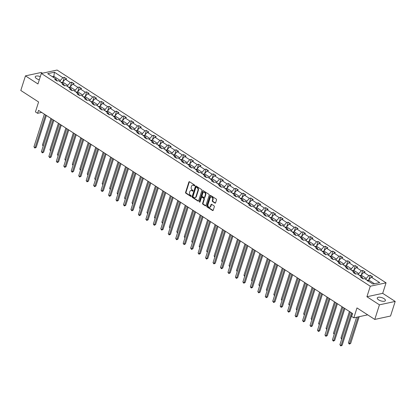 <?xml version="1.0" encoding="UTF-8"?>
<svg xmlns="http://www.w3.org/2000/svg" width="416" height="416" viewBox="0 0 416 416"><rect width="100%" height="100%" fill="white"/><g stroke="black" fill="none" stroke-linecap="round" stroke-linejoin="round"><path stroke-width="0.62" d="M194.724 185.619A0.458 0.348 -102.2 0 0 194.522 185.006L189.535 181.776A0.655 0.494 -102.2 0 0 188.88 182.047L185.588 192.364A0.655 0.494 -102.2 0 0 185.874 193.242L190.866 196.466A0.458 0.348 -102.2 0 0 191.121 195.666L190.476 195.244A2.096 1.586 -102.2 0 1 189.556 192.442L189.831 191.584A2.096 1.586 -102.2 0 1 190.892 190.507A2.096 1.586 -102.2 0 1 191.922 190.72L192.566 191.136A0.458 0.348 -102.2 0 0 192.821 190.336L192.176 189.914A2.096 1.586 -102.2 0 1 191.261 187.112L191.532 186.254A2.096 1.586 -102.2 0 1 192.592 185.172A2.096 1.586 -102.2 0 1 193.622 185.39L194.267 185.806A0.458 0.348 -102.2 0 0 194.724 185.619M384.067 298.672A4.269 1.685 17.7 0 0 379.896 297.237A4.269 1.685 17.7 0 0 377.27 297.965A4.269 1.685 17.7 0 0 378.612 299.853A4.269 1.685 17.7 0 0 382.777 301.288A4.269 1.685 17.7 0 0 385.403 300.56A4.269 1.685 17.7 0 0 384.067 298.672M40.316 76.596A4.269 1.685 17.7 0 0 35.256 76.736A4.269 1.685 17.7 0 0 36.592 78.624A4.269 1.685 17.7 0 0 39.302 79.789M42.39 73.221L41.226 72.467L25.459 75.868L20.8 90.47L38.594 101.977L35.428 111.904L37.601 113.313L41.683 112.429M395.2 301.428L382.689 293.337L366.922 296.743L379.434 304.834L395.2 301.428L390.541 316.025L374.774 319.431L356.98 307.918L353.813 317.845L367.692 314.85M379.434 304.834L374.774 319.431M214.937 203.086A0.655 0.494 -102.2 0 0 215.592 202.816L216.512 199.919A0.655 0.494 -102.2 0 0 216.226 199.04L210.688 195.458A0.655 0.494 -102.2 0 0 210.033 195.728L206.742 206.045A0.655 0.494 -102.2 0 0 207.028 206.924L212.571 210.506A0.655 0.494 -102.2 0 0 213.221 210.236L214.339 206.742A0.655 0.494 -102.2 0 0 214.048 205.863L211.676 204.329A0.655 0.494 -102.2 0 0 211.026 204.599L210.475 206.331A1.752 1.326 -102.2 0 1 209.586 207.23A1.752 1.326 -102.2 0 1 208.218 206.534A1.752 1.326 -102.2 0 1 207.964 204.708L210.127 197.917A1.752 1.326 -102.2 0 1 211.016 197.018A1.752 1.326 -102.2 0 1 212.384 197.714A1.752 1.326 -102.2 0 1 212.638 199.54L212.28 200.673A0.655 0.494 -102.2 0 0 212.566 201.552L214.937 203.086L215.363 202.992A0.655 0.494 -102.2 0 0 215.457 203.039M353.813 317.845L351.634 316.436L352.565 313.518L38.537 110.391L37.601 113.313M366.922 296.743L370.276 286.229L41.319 73.45L57.091 70.049L386.048 282.828L370.276 286.229M25.459 75.868L37.965 83.959L41.319 73.45M201.911 190.476A0.655 0.494 -102.2 0 0 201.625 189.597L196.082 186.014A0.655 0.494 -102.2 0 0 195.432 186.285L192.14 196.602A0.655 0.494 -102.2 0 0 192.426 197.475L197.964 201.058A0.655 0.494 -102.2 0 0 198.619 200.793L201.911 190.476M203.388 190.736L208.926 194.319A0.655 0.494 -102.2 0 1 209.212 195.198L205.92 205.514A0.655 0.494 -102.2 0 1 205.265 205.785L202.894 204.251A0.655 0.494 -102.2 0 1 202.608 203.372L203.944 199.186A0.655 0.494 -102.2 0 0 203.658 198.312L202.088 197.293A0.655 0.494 -102.2 0 0 201.432 197.564L200.044 201.921A0.458 0.348 -102.2 0 1 199.384 201.495L202.732 191.006A0.655 0.494 -102.2 0 1 203.388 190.736M372.954 284.066L364.489 278.59L363.059 278.897L360.667 277.347L362.097 277.04L357.027 273.759L355.597 274.071L353.205 272.522L354.635 272.215L349.565 268.934L348.135 269.246L345.743 267.696L347.173 267.389L342.103 264.108L340.673 264.415L338.281 262.87L339.711 262.564L334.641 259.282L333.211 259.589L330.819 258.045L332.249 257.733L327.179 254.457L325.749 254.764L323.357 253.214L324.787 252.907L319.717 249.626L318.287 249.938L315.895 248.388L317.325 248.082L312.25 244.8L310.825 245.107L308.433 243.563L309.863 243.256L304.788 239.975L303.363 240.282L300.971 238.737L302.401 238.425L297.326 235.149L295.901 235.456L293.509 233.906L294.934 233.6L289.864 230.318L288.439 230.63L286.047 229.081L287.472 228.774L282.402 225.493L280.977 225.805L278.585 224.255L280.01 223.948L274.94 220.667L273.515 220.974L271.123 219.43L272.548 219.123L267.478 215.842L266.053 216.148L263.661 214.604L265.086 214.292L260.016 211.016L258.591 211.323L256.199 209.773L257.624 209.466L252.554 206.185L251.129 206.497L248.737 204.948L250.162 204.641L245.092 201.36L243.667 201.666L241.275 200.122L242.7 199.815L237.63 196.534L236.205 196.841L233.813 195.296L235.238 194.984L230.168 191.708L228.743 192.015L226.351 190.466L227.776 190.159L222.706 186.878L221.281 187.19L218.889 185.64L220.314 185.333L215.244 182.052L213.819 182.359L211.427 180.814L212.852 180.508L207.782 177.226L206.357 177.533L203.965 175.989L205.39 175.682L200.32 172.401L198.89 172.708L196.503 171.163L197.928 170.851L192.858 167.575L191.428 167.882L189.041 166.332L190.466 166.026L185.396 162.744L183.966 163.056L181.574 161.507L183.004 161.2L177.934 157.919L176.504 158.226L174.112 156.681L175.542 156.374L170.472 153.093L169.042 153.4L166.65 151.856L168.08 151.544L163.01 148.268L161.58 148.574L159.188 147.025L160.618 146.718L155.548 143.437L154.118 143.749L151.726 142.199L153.156 141.892L148.086 138.611L146.656 138.918L144.264 137.374L145.694 137.067L140.624 133.786L139.194 134.092L136.802 132.548L138.232 132.236L133.162 128.96L131.732 129.267L129.34 127.722L130.77 127.41L125.7 124.134L124.27 124.441L121.878 122.892L123.308 122.585L118.238 119.304L116.808 119.616L114.416 118.066L115.846 117.759L110.776 114.478L109.346 114.785L106.954 113.24L108.384 112.934L103.314 109.652L101.884 109.959L99.492 108.415L100.922 108.103L95.852 104.827L94.422 105.134L92.03 103.584L93.46 103.277L88.39 99.996L86.96 100.308L84.568 98.758L85.998 98.452L80.928 95.17L79.498 95.477L77.106 93.933L78.536 93.626L73.46 90.345L72.036 90.652L69.644 89.107L71.074 88.795L65.998 85.519L64.574 85.826L62.182 84.282L63.606 83.97L58.536 80.694L57.112 81L54.72 79.451L56.144 79.144L47.679 73.668L54.413 72.212L62.878 77.693L64.308 77.381L66.7 78.931L65.27 79.238L70.34 82.519L71.77 82.207L74.162 83.756L72.732 84.063L77.802 87.344L79.232 87.038L81.624 88.582L80.194 88.889L85.264 92.17L86.694 91.863L89.086 93.408L87.656 93.72L92.726 96.996L94.156 96.689L96.548 98.238L95.118 98.545L100.188 101.826L101.618 101.514L104.01 103.064L102.58 103.371L107.65 106.652L109.08 106.345L111.472 107.89L110.042 108.196L115.112 111.478L116.542 111.171L118.934 112.715L117.504 113.027L122.58 116.303L124.004 115.996L126.396 117.546L124.966 117.853L130.042 121.134L131.466 120.822L133.858 122.372L132.428 122.678L137.504 125.96L138.928 125.653L141.32 127.197L139.896 127.504L144.966 130.785L146.39 130.478L148.782 132.023L147.358 132.33L152.428 135.611L153.852 135.304L156.244 136.848L154.82 137.16L159.89 140.436L161.314 140.13L163.706 141.679L162.282 141.986L167.352 145.267L168.776 144.955L171.168 146.505L169.744 146.812L174.814 150.093L176.238 149.786L178.63 151.33L177.206 151.637L182.276 154.918L183.7 154.612L186.092 156.156L184.668 156.468L189.738 159.744L191.162 159.437L193.554 160.987L192.13 161.294L197.2 164.575L198.624 164.263L201.016 165.812L199.592 166.119L204.662 169.4L206.086 169.094L208.478 170.638L207.054 170.945L212.124 174.226L213.548 173.919L215.94 175.464L214.516 175.776L219.586 179.052L221.01 178.745L223.402 180.289L221.978 180.601L227.048 183.877L228.472 183.57L230.864 185.12L229.44 185.427L234.51 188.708L235.94 188.396L238.326 189.946L236.902 190.252L241.972 193.534L243.402 193.227L245.788 194.771L244.364 195.078L249.434 198.359L250.864 198.052L253.256 199.597L251.826 199.909L256.896 203.185L258.326 202.878L260.718 204.428L259.288 204.734L264.358 208.016L265.788 207.704L268.18 209.253L266.75 209.56L271.82 212.841L273.25 212.534L275.642 214.079L274.212 214.386L279.282 217.667L280.712 217.36L283.104 218.904L281.674 219.216L286.744 222.492L288.174 222.186L290.566 223.73L289.136 224.042L294.206 227.318L295.636 227.011L298.028 228.561L296.598 228.868L301.668 232.149L303.098 231.837L305.49 233.386L304.06 233.693L309.13 236.974L310.56 236.668L312.952 238.212L311.522 238.519L316.592 241.8L318.022 241.493L320.414 243.038L318.984 243.35L324.054 246.626L325.484 246.319L327.876 247.868L326.446 248.175L331.516 251.456L332.946 251.144L335.338 252.694L333.908 253.001L338.978 256.282L340.408 255.975L342.8 257.52L341.37 257.826L346.44 261.108L347.87 260.801L350.262 262.345L348.832 262.657L353.902 265.933L355.332 265.626L357.724 267.176L356.294 267.483L361.369 270.759L362.794 270.452L365.186 272.002L363.756 272.308L368.831 275.59L370.256 275.278L372.648 276.827L371.218 277.134L379.688 282.61L372.954 284.066M360.838 276.229L361.187 275.148L366.257 278.429L365.908 279.51M366.257 278.429L368.831 275.59M361.187 275.148L363.756 272.308M362.97 278.84L362.097 277.04M353.376 271.404L353.725 270.322L358.795 273.598L358.446 274.685M358.795 273.598L361.369 270.759M353.725 270.322L356.294 267.483M355.508 274.014L354.635 272.215M345.914 266.578L346.263 265.491L351.333 268.772L350.984 269.854M351.333 268.772L353.902 265.933M346.263 265.491L348.832 262.657M348.046 269.188L347.173 267.389M338.452 261.747L338.801 260.666L343.871 263.947L343.522 265.028M343.871 263.947L346.44 261.108M338.801 260.666L341.37 257.826M340.584 264.358L339.711 262.564M330.99 256.922L331.339 255.84L336.409 259.121L336.06 260.203M336.409 259.121L338.978 256.282M331.339 255.84L333.908 253.001M333.122 259.532L332.249 257.733M323.528 252.096L323.877 251.014L328.947 254.29L328.598 255.377M328.947 254.29L331.516 251.456M323.877 251.014L326.446 248.175M325.66 254.706L324.787 252.907M316.066 247.27L316.415 246.189L321.485 249.465L321.136 250.546M321.485 249.465L324.054 246.626M316.415 246.189L318.984 243.35M318.198 249.881L317.325 248.082M308.604 242.44L308.953 241.358L314.023 244.639L313.674 245.721M314.023 244.639L316.592 241.8M308.953 241.358L311.522 238.519M310.736 245.055L309.863 243.256M301.142 237.614L301.491 236.532L306.561 239.814L306.212 240.895M306.561 239.814L309.13 236.974M301.491 236.532L304.06 233.693M303.274 240.224L302.401 238.425M293.68 232.788L294.024 231.707L299.099 234.988L298.75 236.07M299.099 234.988L301.668 232.149M294.024 231.707L296.598 228.868M295.812 235.399L294.934 233.6M286.218 227.963L286.562 226.881L291.637 230.157L291.288 231.244M291.637 230.157L294.206 227.318M286.562 226.881L289.136 224.042M288.35 230.573L287.472 228.774M278.756 223.137L279.1 222.05L284.175 225.332L283.826 226.413M284.175 225.332L286.744 222.492M279.1 222.05L281.674 219.216M280.888 225.748L280.01 223.948M271.294 218.306L271.638 217.225L276.708 220.506L276.364 221.588M276.708 220.506L279.282 217.667M271.638 217.225L274.212 214.386M273.426 220.917L272.548 219.123M263.832 213.481L264.176 212.399L269.246 215.68L268.902 216.762M269.246 215.68L271.82 212.841M264.176 212.399L266.75 209.56M265.964 216.091L265.086 214.292M256.37 208.655L256.714 207.574L261.784 210.85L261.44 211.936M261.784 210.85L264.358 208.016M256.714 207.574L259.288 204.734M258.502 211.266L257.624 209.466M248.908 203.83L249.252 202.748L254.322 206.024L253.978 207.106M254.322 206.024L256.896 203.185M249.252 202.748L251.826 199.909M251.04 206.44L250.162 204.641M241.446 198.999L241.79 197.917L246.86 201.198L246.516 202.28M246.86 201.198L249.434 198.359M241.79 197.917L244.364 195.078M243.578 201.614L242.7 199.815M233.984 194.173L234.328 193.092L239.398 196.373L239.054 197.454M239.398 196.373L241.972 193.534M234.328 193.092L236.902 190.252M236.116 196.784L235.238 194.984M226.522 189.348L226.866 188.266L231.936 191.547L231.592 192.629M231.936 191.547L234.51 188.708M226.866 188.266L229.44 185.427M228.654 191.958L227.776 190.159M219.06 184.522L219.404 183.44L224.474 186.716L224.13 187.803M224.474 186.716L227.048 183.877M219.404 183.44L221.978 180.601M221.192 187.132L220.314 185.333M211.598 179.696L211.942 178.61L217.012 181.891L216.668 182.972M217.012 181.891L219.586 179.052M211.942 178.61L214.516 175.776M213.73 182.307L212.852 180.508M204.136 174.866L204.48 173.784L209.55 177.065L209.206 178.147M209.55 177.065L212.124 174.226M204.48 173.784L207.054 170.945M206.268 177.476L205.39 175.682M196.674 170.04L197.018 168.958L202.088 172.24L201.744 173.321M202.088 172.24L204.662 169.4M197.018 168.958L199.592 166.119M198.806 172.65L197.928 170.851M189.212 165.214L189.556 164.133L194.626 167.409L194.282 168.496M194.626 167.409L197.2 164.575M189.556 164.133L192.13 161.294M191.344 167.825L190.466 166.026M181.75 160.389L182.094 159.307L187.164 162.583L186.82 163.665M187.164 162.583L189.738 159.744M182.094 159.307L184.668 156.468M183.882 162.999L183.004 161.2M174.288 155.558L174.632 154.476L179.702 157.758L179.358 158.839M179.702 157.758L182.276 154.918M174.632 154.476L177.206 151.637M176.42 158.174L175.542 156.374M166.826 150.732L167.17 149.651L172.24 152.932L171.896 154.014M172.24 152.932L174.814 150.093M167.17 149.651L169.744 146.812M168.958 153.343L168.08 151.544M159.359 145.907L159.708 144.825L164.778 148.106L164.434 149.188M164.778 148.106L167.352 145.267M159.708 144.825L162.282 141.986M161.496 148.517L160.618 146.718M151.897 141.081L152.246 140L157.316 143.276L156.972 144.357M157.316 143.276L159.89 140.436M152.246 140L154.82 137.16M154.029 143.692L153.156 141.892M144.435 136.256L144.784 135.169L149.854 138.45L149.51 139.532M149.854 138.45L152.428 135.611M144.784 135.169L147.358 132.33M146.567 138.866L145.694 137.067M136.973 131.425L137.322 130.343L142.392 133.624L142.043 134.706M142.392 133.624L144.966 130.785M137.322 130.343L139.896 127.504M139.105 134.035L138.232 132.236M129.511 126.599L129.86 125.518L134.93 128.799L134.581 129.88M134.93 128.799L137.504 125.96M129.86 125.518L132.428 122.678M131.643 129.21L130.77 127.41M122.049 121.774L122.398 120.692L127.468 123.968L127.119 125.055M127.468 123.968L130.042 121.134M122.398 120.692L124.966 117.853M124.181 124.384L123.308 122.585M114.587 116.948L114.936 115.866L120.006 119.142L119.657 120.224M120.006 119.142L122.58 116.303M114.936 115.866L117.504 113.027M116.719 119.558L115.846 117.759M107.125 112.117L107.474 111.036L112.544 114.317L112.195 115.398M112.544 114.317L115.112 111.478M107.474 111.036L110.042 108.196M109.257 114.728L108.384 112.934M99.663 107.292L100.012 106.21L105.082 109.491L104.733 110.573M105.082 109.491L107.65 106.652M100.012 106.21L102.58 103.371M101.795 109.902L100.922 108.103M92.201 102.466L92.55 101.384L97.62 104.666L97.271 105.747M97.62 104.666L100.188 101.826M92.55 101.384L95.118 98.545M94.333 105.076L93.46 103.277M84.739 97.64L85.088 96.559L90.158 99.835L89.809 100.916M90.158 99.835L92.726 96.996M85.088 96.559L87.656 93.72M86.871 100.251L85.998 98.452M77.277 92.815L77.626 91.728L82.696 95.009L82.347 96.091M82.696 95.009L85.264 92.17M77.626 91.728L80.194 88.889M79.409 95.425L78.536 93.626M69.815 87.984L70.164 86.902L75.234 90.184L74.885 91.265M75.234 90.184L77.802 87.344M70.164 86.902L72.732 84.063M71.947 90.594L71.074 88.795M62.353 83.158L62.696 82.077L67.772 85.358L67.423 86.44M67.772 85.358L70.34 82.519M62.696 82.077L65.27 79.238M64.485 85.769L63.606 83.97M53.503 77.433L53.851 76.352L60.31 80.527L59.961 81.614M60.31 80.527L62.878 77.693M54.413 72.212L53.851 76.352L52.338 76.679M382.689 293.337L386.048 282.828M374.468 283.738L368.649 279.973L368.3 281.055M57.023 80.943L56.144 79.144M368.649 279.973L371.218 277.134M62.868 81.89L64.308 77.381M70.33 86.715L71.77 82.207M77.792 91.541L79.232 87.038M85.254 96.372L86.694 91.863M92.716 101.197L94.156 96.689M100.178 106.023L101.618 101.514M107.64 110.848L109.08 106.345M115.102 115.674L116.542 111.171M122.564 120.505L124.004 115.996M130.031 125.33L131.466 120.822M137.493 130.156L138.928 125.653M144.955 134.982L146.39 130.478M152.417 139.812L153.852 135.304M159.879 144.638L161.314 140.13M167.341 149.464L168.776 144.955M174.803 154.289L176.238 149.786M182.265 159.115L183.7 154.612M189.727 163.946L191.162 159.437M197.189 168.771L198.624 164.263M204.651 173.597L206.086 169.094M212.113 178.422L213.548 173.919M219.575 183.253L221.01 178.745M227.037 188.079L228.472 183.57M234.499 192.904L235.94 188.396M241.961 197.73L243.402 193.227M249.423 202.556L250.864 198.052M256.885 207.386L258.326 202.878M264.347 212.212L265.788 207.704M271.809 217.038L273.25 212.534M279.271 221.863L280.712 217.36M286.733 226.694L288.174 222.186M294.195 231.52L295.636 227.011M301.657 236.345L303.098 231.837M309.119 241.171L310.56 236.668M316.581 245.996L318.022 241.493M324.043 250.827L325.484 246.319M331.505 255.653L332.946 251.144M338.967 260.478L340.408 255.975M346.429 265.304L347.87 260.801M353.891 270.135L355.332 265.626M361.353 274.96L362.794 270.452M368.82 279.786L370.256 275.278M194.267 185.806L194.678 185.718L194.048 185.297A2.096 1.586 -102.2 0 0 193.019 185.084L192.592 185.172M190.892 190.507L191.318 190.414A2.096 1.586 -102.2 0 1 192.348 190.627L192.982 191.038L192.566 191.136M189.441 181.73A0.655 0.494 -102.2 0 0 189.306 181.953L186.014 192.27A0.655 0.494 -102.2 0 0 186.3 193.149L191.282 196.368L190.866 196.466M195.988 185.968A0.655 0.494 -102.2 0 0 195.858 186.191L192.566 196.508A0.655 0.494 -102.2 0 0 192.852 197.387L198.39 200.97A0.655 0.494 -102.2 0 0 198.484 201.016M196.347 187.148A0.458 0.348 -102.2 0 0 195.889 187.34L192.998 196.394A0.458 0.348 -102.2 0 0 193.201 197.007L193.877 197.449A2.096 1.586 -102.2 0 0 194.906 197.662A2.096 1.586 -102.2 0 0 195.967 196.586L197.943 190.398A2.096 1.586 -102.2 0 0 197.023 187.59L196.347 187.148L196.768 187.06A0.458 0.348 -102.2 0 0 196.544 187.013L196.118 187.101M194.906 197.662L195.333 197.569A2.096 1.586 -102.2 0 0 196.394 196.492L195.967 196.586M196.768 187.06L197.449 187.496A2.096 1.586 -102.2 0 1 198.37 190.304L196.394 196.492M201.765 197.226L202.192 197.137A0.655 0.494 -102.2 0 1 202.509 197.205L204.084 198.219A0.655 0.494 -102.2 0 1 204.37 199.098L203.034 203.278A0.655 0.494 -102.2 0 0 203.32 204.157L205.691 205.691A0.655 0.494 -102.2 0 0 205.785 205.738M203.289 190.689A0.655 0.494 -102.2 0 0 203.159 190.913L199.81 201.401A0.458 0.348 -102.2 0 0 200.002 202.01M205.332 194.849A1.752 1.326 -102.2 0 0 205.072 193.024A1.752 1.326 -102.2 0 0 203.705 192.322A1.752 1.326 -102.2 0 0 202.821 193.222L202.056 195.614A0.655 0.494 -102.2 0 0 202.342 196.492L203.913 197.512A0.655 0.494 -102.2 0 0 204.568 197.241L205.332 194.849L205.759 194.756A1.752 1.326 -102.2 0 0 205.499 192.93A1.752 1.326 -102.2 0 0 204.131 192.228L203.705 192.322M204.235 197.574L204.662 197.486A0.655 0.494 -102.2 0 0 204.994 197.148L204.568 197.241M205.759 194.756L204.994 197.148M211.016 197.018L211.442 196.924A1.752 1.326 -102.2 0 1 212.81 197.626A1.752 1.326 -102.2 0 1 213.065 199.451L212.706 200.58A0.655 0.494 -102.2 0 0 212.992 201.458L215.363 202.992M209.586 207.23L210.012 207.142A1.752 1.326 -102.2 0 0 210.902 206.242L210.475 206.331M211.583 204.282A0.655 0.494 -102.2 0 0 211.453 204.506L210.902 206.242M210.595 195.411A0.655 0.494 -102.2 0 0 210.46 195.634L207.168 205.951A0.655 0.494 -102.2 0 0 207.454 206.83L212.992 210.413A0.655 0.494 -102.2 0 0 213.091 210.46M62.566 82.493L60.965 82.191A1.768 0.92 122.9 0 0 60.892 82.212M62.109 83.294L61.532 82.919M50.939 118.414L42.463 144.981L43.347 145.553M43.176 146.084L42.463 144.981M45.557 114.936L35.136 147.597L33.94 146.822L44.361 114.161M46.379 115.466L36.202 147.368L35.136 147.597L34.856 148.054L33.94 146.822M36.202 147.368L34.856 148.054M70.028 87.318L68.427 87.017A1.768 0.92 122.9 0 0 68.354 87.038M69.571 88.119L68.994 87.75M58.401 123.245L49.925 149.812L50.809 150.384M50.638 150.914L49.925 149.812M77.49 92.144L75.889 91.848A1.768 0.92 122.9 0 0 75.816 91.868M77.033 92.945L76.456 92.576M65.863 128.071L57.387 154.638L58.271 155.21M58.1 155.74L57.387 154.638M53.019 119.761L42.598 152.422L41.402 151.648L51.823 118.992M53.846 120.297L43.664 152.194L42.598 152.422L42.318 152.88L41.402 151.648M43.664 152.194L42.318 152.88M60.481 124.587L50.06 157.248L48.864 156.478L59.285 123.817M61.308 125.122L51.126 157.019L50.06 157.248L49.78 157.711L48.864 156.478M51.126 157.019L49.78 157.711M84.952 96.97L83.356 96.673A1.768 0.92 122.9 0 0 83.278 96.694M84.495 97.77L83.918 97.401M73.325 132.896L64.849 159.463L65.733 160.035M65.562 160.566L64.849 159.463M67.943 129.418L57.522 162.079L56.326 161.304L66.747 128.643M68.77 129.948L58.588 161.845L57.522 162.079L57.242 162.536L56.326 161.304M58.588 161.845L57.242 162.536M92.414 101.8L90.818 101.499A1.768 0.92 122.9 0 0 90.74 101.52M91.957 102.601L91.38 102.227M80.787 137.722L72.311 164.289L73.195 164.861M73.029 165.391L72.311 164.289M75.405 134.243L64.984 166.904L63.788 166.13L74.214 133.468M76.232 134.774L66.05 166.676L64.984 166.904L64.704 167.362L63.788 166.13M66.05 166.676L64.704 167.362M99.876 106.626L98.28 106.324A1.768 0.92 122.9 0 0 98.202 106.345M99.419 107.427L98.842 107.052M88.249 142.553L79.773 169.12L80.657 169.692M80.491 170.222L79.773 169.12M82.872 139.069L72.446 171.73L71.25 170.955L81.676 138.294M83.694 139.599L73.512 171.501L72.446 171.73L72.166 172.188L71.25 170.955M73.512 171.501L72.166 172.188M107.338 111.452L105.742 111.155A1.768 0.92 122.9 0 0 105.664 111.176M106.881 112.252L106.309 111.883M95.716 147.378L87.235 173.945L88.119 174.517M87.953 175.048L87.235 173.945M90.334 143.894L79.908 176.556L78.712 175.786L89.138 143.125M91.156 144.43L80.974 176.327L79.908 176.556L79.628 177.013L78.712 175.786M80.974 176.327L79.628 177.013M114.8 116.277L113.204 115.981A1.768 0.92 122.9 0 0 113.126 116.002M114.343 117.078L113.771 116.709M103.178 152.204L94.697 178.771L95.581 179.343M95.415 179.873L94.697 178.771M97.796 148.725L87.37 181.386L86.174 180.612L96.6 147.95M98.618 149.256L88.436 181.152L87.37 181.386L87.09 181.844L86.174 180.612M88.436 181.152L87.09 181.844M122.262 121.108L120.666 120.806A1.768 0.92 122.9 0 0 120.588 120.827M121.805 121.909L121.233 121.534M110.64 157.03L102.159 183.596L103.043 184.168M102.877 184.699L102.159 183.596M105.258 153.551L94.832 186.212L93.636 185.437L104.062 152.776M106.08 154.081L95.898 185.983L94.832 186.212L94.552 186.67L93.636 185.437M95.898 185.983L94.552 186.67M129.724 125.934L128.128 125.632A1.768 0.92 122.9 0 0 128.05 125.653M129.267 126.734L128.695 126.36M118.102 161.86L109.621 188.422L110.505 188.994M110.339 189.524L109.621 188.422M137.186 130.759L135.59 130.458A1.768 0.92 122.9 0 0 135.512 130.478M136.729 131.56L136.157 131.191M125.564 166.686L117.083 193.253L117.967 193.825M117.801 194.355L117.083 193.253M144.648 135.585L143.052 135.288A1.768 0.92 122.9 0 0 142.974 135.309M144.191 136.386L143.619 136.016M133.026 171.512L124.545 198.078L125.429 198.65M125.263 199.181L124.545 198.078M152.11 140.41L150.514 140.114A1.768 0.92 122.9 0 0 150.436 140.135M151.653 141.211L151.081 140.842M140.488 176.337L132.007 202.904L132.891 203.476M132.725 204.006L132.007 202.904M159.572 145.241L157.976 144.94A1.768 0.92 122.9 0 0 157.898 144.96M159.115 146.042L158.543 145.668M147.95 181.163L139.469 207.73L140.353 208.302M140.187 208.832L139.469 207.73M167.034 150.067L165.438 149.765A1.768 0.92 122.9 0 0 165.36 149.786M166.577 150.868L166.005 150.493M155.412 185.994L146.931 212.56L147.815 213.132M147.649 213.663L146.931 212.56M174.502 154.892L172.9 154.596A1.768 0.92 122.9 0 0 172.822 154.617M174.039 155.693L173.467 155.324M162.874 190.819L154.393 217.386L155.277 217.958M155.111 218.488L154.393 217.386M181.964 159.718L180.362 159.422A1.768 0.92 122.9 0 0 180.284 159.442M181.501 160.519L180.929 160.15M170.336 195.645L161.855 222.212L162.739 222.784M162.573 223.314L161.855 222.212M189.426 164.549L187.824 164.247A1.768 0.92 122.9 0 0 187.746 164.268M188.963 165.35L188.391 164.975M177.798 200.47L169.317 227.037L170.201 227.609M170.035 228.14L169.317 227.037M196.888 169.374L195.286 169.073A1.768 0.92 122.9 0 0 195.213 169.094M196.425 170.175L195.853 169.801M185.26 205.301L176.779 231.863L177.668 232.435M177.497 232.97L176.779 231.863M112.72 158.376L102.294 191.038L101.098 190.263L111.524 157.602M113.542 158.907L103.36 190.809L102.294 191.038L102.014 191.495L101.098 190.263M103.36 190.809L102.014 191.495M120.182 163.202L109.756 195.863L108.56 195.088L118.986 162.432M121.004 163.738L110.822 195.634L109.756 195.863L109.476 196.321L108.56 195.088M110.822 195.634L109.476 196.321M127.644 168.033L117.218 200.689L116.022 199.919L126.448 167.258M128.466 168.563L118.284 200.46L117.218 200.689L116.938 201.152L116.022 199.919M118.284 200.46L116.938 201.152M135.106 172.858L124.68 205.52L123.484 204.745L133.91 172.084M135.928 173.389L125.746 205.286L124.68 205.52L124.4 205.977L123.484 204.745M125.746 205.286L124.4 205.977M142.568 177.684L132.142 210.345L130.946 209.57L141.372 176.909M143.39 178.214L133.208 210.116L132.142 210.345L131.862 210.803L130.946 209.57M133.208 210.116L131.862 210.803M150.03 182.51L139.604 215.171L138.408 214.396L148.834 181.735M150.852 183.04L140.67 214.942L139.604 215.171L139.324 215.628L138.408 214.396M140.67 214.942L139.324 215.628M157.492 187.335L147.066 219.996L145.87 219.227L156.296 186.566M158.314 187.871L148.132 219.768L147.066 219.996L146.786 220.454L145.87 219.227M148.132 219.768L146.786 220.454M164.954 192.166L154.528 224.827L153.332 224.052L163.758 191.391M165.776 192.696L155.594 224.593L154.528 224.827L154.248 225.285L153.332 224.052M155.594 224.593L154.248 225.285M172.416 196.992L161.99 229.653L160.794 228.878L171.22 196.217M173.238 197.522L163.056 229.424L161.99 229.653L161.71 230.11L160.794 228.878M163.056 229.424L161.71 230.11M179.878 201.817L169.452 234.478L168.256 233.704L178.682 201.042M180.7 202.348L170.518 234.25L169.452 234.478L169.172 234.936L168.256 233.704M170.518 234.25L169.172 234.936M204.35 174.2L202.748 173.898A1.768 0.92 122.9 0 0 202.675 173.924M203.887 175.001L203.315 174.632M192.722 210.127L184.241 236.694L185.13 237.266M184.959 237.796L184.241 236.694M187.34 206.643L176.914 239.304L175.718 238.529L186.144 205.873M188.162 207.178L177.98 239.075L176.914 239.304L176.634 239.762L175.718 238.529M177.98 239.075L176.634 239.762M211.812 179.026L210.21 178.729A1.768 0.92 122.9 0 0 210.137 178.75M211.349 179.826L210.777 179.457M200.184 214.952L191.703 241.519L192.592 242.091M192.421 242.622L191.703 241.519M194.802 211.474L184.376 244.13L183.186 243.36L193.606 210.699M195.624 212.004L185.442 243.901L184.376 244.13L184.096 244.592L183.186 243.36M185.442 243.901L184.096 244.592M219.274 183.851L217.672 183.555A1.768 0.92 122.9 0 0 217.599 183.576M218.811 184.652L218.239 184.283M207.646 219.778L199.17 246.345L200.054 246.917M199.883 247.447L199.17 246.345M202.264 216.299L191.844 248.96L190.648 248.186L201.068 215.524M203.086 216.83L192.904 248.726L191.844 248.96L191.558 249.418L190.648 248.186M192.904 248.726L191.558 249.418M226.736 188.682L225.134 188.38A1.768 0.92 122.9 0 0 225.061 188.401M226.273 189.483L225.701 189.108M215.108 224.604L206.632 251.17L207.516 251.742M207.345 252.273L206.632 251.17M209.726 221.125L199.306 253.786L198.11 253.011L208.53 220.35M210.548 221.655L200.366 253.557L199.306 253.786L199.02 254.244L198.11 253.011M200.366 253.557L199.02 254.244M234.198 193.508L232.596 193.206A1.768 0.92 122.9 0 0 232.523 193.227M233.735 194.308L233.163 193.939M222.57 229.434L214.094 256.001L214.978 256.573M214.807 257.104L214.094 256.001M217.188 225.95L206.768 258.612L205.572 257.837L215.992 225.176M218.01 226.481L207.828 258.383L206.768 258.612L206.482 259.069L205.572 257.837M207.828 258.383L206.482 259.069M241.66 198.333L240.058 198.037A1.768 0.92 122.9 0 0 239.985 198.058M241.197 199.134L240.625 198.765M230.032 234.26L221.556 260.827L222.44 261.399M222.269 261.929L221.556 260.827M224.65 230.776L214.23 263.437L213.034 262.668L223.454 230.006M225.472 231.312L215.29 263.208L214.23 263.437L213.949 263.895L213.034 262.668M215.29 263.208L213.949 263.895M249.122 203.159L247.52 202.862A1.768 0.92 122.9 0 0 247.447 202.883M248.659 203.96L248.087 203.59M237.494 239.086L229.018 265.652L229.902 266.224M229.731 266.755L229.018 265.652M232.112 235.607L221.692 268.268L220.496 267.493L230.916 234.832M232.934 236.137L222.758 268.034L221.692 268.268L221.411 268.726L220.496 267.493M222.758 268.034L221.411 268.726M256.584 207.99L254.982 207.688A1.768 0.92 122.9 0 0 254.909 207.709M256.126 208.79L255.549 208.416M244.956 243.911L236.48 270.478L237.364 271.05M237.193 271.58L236.48 270.478M264.046 212.815L262.444 212.514A1.768 0.92 122.9 0 0 262.371 212.534M263.588 213.616L263.011 213.242M252.418 248.742L243.942 275.304L244.826 275.881M244.655 276.411L243.942 275.304M271.508 217.641L269.906 217.339A1.768 0.92 122.9 0 0 269.833 217.365M271.05 218.442L270.473 218.072M259.88 253.568L251.404 280.134L252.288 280.706M252.117 281.237L251.404 280.134M278.97 222.466L277.368 222.17A1.768 0.92 122.9 0 0 277.295 222.191M278.512 223.267L277.935 222.898M267.342 258.393L258.866 284.96L259.75 285.532M259.579 286.062L258.866 284.96M286.432 227.292L284.83 226.996A1.768 0.92 122.9 0 0 284.757 227.016M285.974 228.093L285.397 227.724M274.804 263.219L266.328 289.786L267.212 290.358M267.041 290.888L266.328 289.786M293.894 232.123L292.292 231.821A1.768 0.92 122.9 0 0 292.219 231.842M293.436 232.924L292.859 232.549M282.266 268.044L273.79 294.611L274.674 295.183M274.503 295.714L273.79 294.611M301.356 236.948L299.754 236.647A1.768 0.92 122.9 0 0 299.681 236.668M300.898 237.749L300.321 237.38M289.728 272.875L281.252 299.442L282.136 300.014M281.965 300.544L281.252 299.442M308.818 241.774L307.216 241.478A1.768 0.92 122.9 0 0 307.143 241.498M308.36 242.575L307.783 242.206M297.19 277.701L288.714 304.268L289.598 304.84M289.427 305.37L288.714 304.268M316.28 246.6L314.678 246.303A1.768 0.92 122.9 0 0 314.605 246.324M315.822 247.4L315.245 247.031M304.652 282.526L296.176 309.093L297.06 309.665M296.889 310.196L296.176 309.093M323.742 251.43L322.145 251.129A1.768 0.92 122.9 0 0 322.067 251.15M323.284 252.231L322.707 251.857M312.114 287.352L303.638 313.919L304.522 314.491M304.356 315.021L303.638 313.919M239.574 240.432L229.154 273.094L227.958 272.319L238.378 239.658M240.396 240.963L230.22 272.865L229.154 273.094L228.873 273.551L227.958 272.319M230.22 272.865L228.873 273.551M247.036 245.258L236.616 277.919L235.42 277.144L245.84 244.483M247.858 245.788L237.682 277.69L236.616 277.919L236.335 278.377L235.42 277.144M237.682 277.69L236.335 278.377M254.498 250.084L244.078 282.745L242.882 281.975L253.302 249.314M255.32 250.619L245.144 282.516L244.078 282.745L243.797 283.202L242.882 281.975M245.144 282.516L243.797 283.202M261.96 254.914L251.54 287.57L250.344 286.801L260.764 254.14M262.782 255.445L252.606 287.342L251.54 287.57L251.259 288.033L250.344 286.801M252.606 287.342L251.259 288.033M269.422 259.74L259.002 292.401L257.806 291.626L268.226 258.965M270.244 260.27L260.068 292.167L259.002 292.401L258.721 292.859L257.806 291.626M260.068 292.167L258.721 292.859M276.884 264.566L266.464 297.227L265.268 296.452L275.688 263.791M277.706 265.096L267.53 296.998L266.464 297.227L266.183 297.684L265.268 296.452M267.53 296.998L266.183 297.684M284.346 269.391L273.926 302.052L272.73 301.278L283.15 268.616M285.168 269.922L274.992 301.824L273.926 302.052L273.645 302.51L272.73 301.278M274.992 301.824L273.645 302.51M291.808 274.217L281.388 306.878L280.192 306.108L290.612 273.447M292.635 274.752L282.454 306.649L281.388 306.878L281.107 307.336L280.192 306.108M282.454 306.649L281.107 307.336M299.27 279.048L288.85 311.709L287.654 310.934L298.074 278.273M300.097 279.578L289.916 311.475L288.85 311.709L288.569 312.166L287.654 310.934M289.916 311.475L288.569 312.166M306.732 283.873L296.312 316.534L295.116 315.76L305.542 283.098M307.559 284.404L297.378 316.306L296.312 316.534L296.031 316.992L295.116 315.76M297.378 316.306L296.031 316.992M331.204 256.256L329.607 255.954A1.768 0.92 122.9 0 0 329.529 255.975M330.746 257.057L330.169 256.682M319.576 292.183L311.1 318.744L311.984 319.322M311.818 319.852L311.1 318.744M314.2 288.699L303.774 321.36L302.578 320.585L313.004 287.924M315.021 289.229L304.84 321.131L303.774 321.36L303.493 321.818L302.578 320.585M304.84 321.131L303.493 321.818M338.666 261.082L337.069 260.78A1.768 0.92 122.9 0 0 336.991 260.806M338.208 261.882L337.631 261.513M327.044 297.008L318.562 323.575L319.446 324.147M319.28 324.678L318.562 323.575M321.662 293.524L311.236 326.186L310.04 325.416L320.466 292.755M322.483 294.06L312.302 325.957L311.236 326.186L310.955 326.643L310.04 325.416M312.302 325.957L310.955 326.643M346.128 265.907L344.531 265.611A1.768 0.92 122.9 0 0 344.453 265.632M345.67 266.708L345.098 266.339M334.506 301.834L326.024 328.401L326.908 328.973M326.742 329.503L326.024 328.401M329.124 298.355L318.698 331.011L317.502 330.242L327.928 297.58M329.945 298.886L319.764 330.782L318.698 331.011L318.417 331.474L317.502 330.242M319.764 330.782L318.417 331.474M353.59 270.733L351.993 270.436A1.768 0.92 122.9 0 0 351.915 270.457M353.132 271.534L352.56 271.164M341.968 306.66L333.486 333.226L334.37 333.798M334.204 334.329L333.486 333.226M336.586 303.181L326.16 335.842L324.964 335.067L335.39 302.406M337.407 303.711L327.226 335.608L326.16 335.842L325.879 336.3L324.964 335.067M327.226 335.608L325.879 336.3M361.052 275.564L359.455 275.262A1.768 0.92 122.9 0 0 359.377 275.283M360.594 276.364L360.022 275.99M349.43 311.485L340.948 338.052L341.832 338.624M341.666 339.154L340.948 338.052M344.048 308.006L333.622 340.668L332.426 339.893L342.852 307.232M344.869 308.537L334.688 340.439L333.622 340.668L333.341 341.125L332.426 339.893M334.688 340.439L333.341 341.125M368.514 280.389L366.917 280.088A1.768 0.92 122.9 0 0 366.839 280.108M356.59 317.247L348.41 342.883L349.606 343.652L350.672 343.424L359.206 316.68M368.056 281.19L367.484 280.821M350.672 343.424L349.326 344.11L358.14 316.909M349.326 344.11L348.41 342.883M351.51 312.832L341.084 345.493L339.888 344.718L350.314 312.057M352.331 313.368L342.15 345.264L341.084 345.493L340.803 345.951L339.888 344.718M342.15 345.264L340.803 345.951M194.048 185.297L193.622 185.39M192.348 190.627L191.922 190.72M186.3 193.149L185.874 193.242M186.014 192.27L185.588 192.364M189.306 181.953L188.88 182.047M198.39 200.97L197.964 201.058M192.852 197.387L192.426 197.475M192.566 196.508L192.14 196.602M195.858 186.191L195.432 186.285M198.37 190.304L197.943 190.398M197.449 187.496L197.023 187.59M205.691 205.691L205.265 205.785M203.32 204.157L202.894 204.251M203.034 203.278L202.608 203.372M204.37 199.098L203.944 199.186M204.084 198.219L203.658 198.312M202.509 197.205L202.088 197.293M199.81 201.401L199.384 201.495M203.159 190.913L202.732 191.006M212.992 201.458L212.566 201.552M212.706 200.58L212.28 200.673M213.065 199.451L212.638 199.54M211.453 204.506L211.026 204.599M212.992 210.413L212.571 210.506M207.454 206.83L207.028 206.924M207.168 205.951L206.742 206.045M210.46 195.634L210.033 195.728M62.379 83.086L61.001 82.196M69.841 87.911L68.463 87.022M77.303 92.737L75.925 91.848M84.765 97.568L83.387 96.673M92.227 102.393L90.849 101.504M99.689 107.219L98.311 106.33M107.151 112.044L105.773 111.155M114.613 116.875L113.235 115.981M122.075 121.701L120.697 120.812M129.537 126.526L128.159 125.637M136.999 131.352L135.621 130.463M144.461 136.178L143.083 135.288M151.923 141.008L150.545 140.114M159.385 145.834L158.007 144.945M166.847 150.66L165.469 149.77M174.309 155.485L172.931 154.596M181.771 160.316L180.393 159.422M189.233 165.142L187.855 164.252M196.695 169.967L195.317 169.078M204.157 174.793L202.779 173.904M211.619 179.618L210.241 178.729M219.081 184.449L217.703 183.555M226.543 189.275L225.17 188.386M234.005 194.1L232.632 193.211M241.467 198.926L240.094 198.037M248.929 203.757L247.556 202.862M256.391 208.582L255.018 207.693M263.853 213.408L262.48 212.519M271.315 218.234L269.942 217.344M278.777 223.059L277.404 222.17M286.244 227.89L284.866 226.996M293.706 232.716L292.328 231.826M301.168 237.541L299.79 236.652M308.63 242.367L307.252 241.478M316.092 247.198L314.714 246.303M323.554 252.023L322.176 251.134M331.016 256.849L329.638 255.96M338.478 261.674L337.1 260.785M345.94 266.505L344.562 265.611M353.402 271.331L352.024 270.436M360.864 276.156L359.486 275.267M368.326 280.982L366.948 280.093"/></g></svg>
